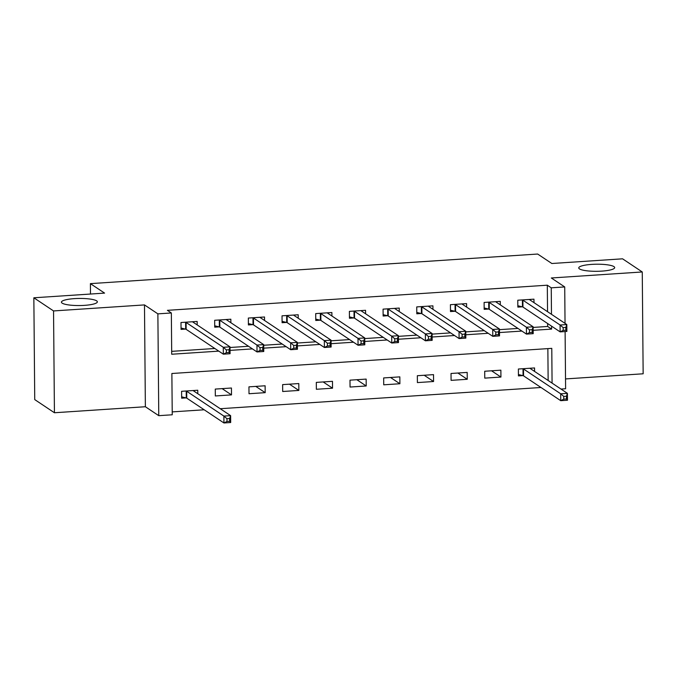 <?xml version="1.0" encoding="UTF-8"?>
<svg xmlns="http://www.w3.org/2000/svg" width="677" height="677" viewBox="0 0 677 677"><rect width="100%" height="100%" fill="white"/><g stroke="black" fill="none" stroke-linecap="round" stroke-linejoin="round"><path stroke-width="1.02" d="M96.642 300.859A17.966 3.554 179.5 0 1 97.361 301.84A17.966 3.554 179.5 0 1 81.959 305.488A17.966 3.554 179.5 0 1 62.157 303.135A17.966 3.554 179.5 0 1 61.429 302.154A17.966 3.554 179.5 0 1 76.839 298.506A17.966 3.554 179.5 0 1 96.642 300.859M613.954 266.62A17.966 3.554 179.5 0 1 614.682 267.601A17.966 3.554 179.5 0 1 599.272 271.249A17.966 3.554 179.5 0 1 579.47 268.896A17.966 3.554 179.5 0 1 578.75 267.914A17.966 3.554 179.5 0 1 594.152 264.267A17.966 3.554 179.5 0 1 613.954 266.62M552.077 383.114L551.78 348.359L171.873 373.501L172.237 414.781L158.765 415.67L157.876 313.857L171.349 312.969L171.704 354.24L218.781 351.126M145.369 406.733L144.48 304.912L53.542 310.938L33.85 297.787L34.739 399.599L54.431 412.75L145.369 406.733L158.765 415.67M565.523 378.925L643.15 373.789L642.261 271.968L551.323 277.985L564.72 286.93L565.041 323.369M565.109 331.552L565.608 388.75L560.979 389.055M172.212 411.895L204.192 409.78M220.245 408.713L540.982 387.489M53.542 310.938L54.431 412.75M33.85 297.787L104.58 293.107L90.396 283.638L537.656 254.036L551.84 263.505L622.569 258.817L642.261 271.968M548.142 380.482L547.862 348.621M534.585 371.428L534.551 367.95L518.387 369.016L518.447 375.896L522.83 375.608M500.87 370.175L484.707 371.25L484.766 378.13L500.929 377.055L500.87 370.175M467.189 372.409L451.026 373.476L451.085 380.356L467.257 379.289L467.189 372.409M433.517 374.635L417.345 375.71L417.404 382.59L433.576 381.515L433.517 374.635M399.836 376.869L383.664 377.935L383.732 384.815L399.895 383.741L399.836 376.869M366.155 379.095L349.992 380.161L350.051 387.041L366.215 385.975L366.155 379.095M332.475 381.32L316.311 382.395L316.371 389.275L332.534 388.2L332.475 381.32M298.794 383.554L282.631 384.621L282.69 391.501L298.853 390.434L298.794 383.554M265.113 385.78L248.95 386.855L249.009 393.735L265.181 392.66L265.113 385.78M231.441 388.014L215.269 389.08L215.328 395.96L231.5 394.894L231.441 388.014M197.786 393.718L197.76 390.24L181.588 391.306L181.656 398.186L186.031 397.898M547.541 311.691L547.312 285.195L167.405 310.337L171.349 312.969M171.679 351.355L214.846 348.494M230.028 347.496L248.527 346.269M263.708 345.262L282.207 344.034M297.389 343.036L315.88 341.809M331.061 340.802L349.56 339.583M364.742 338.576L383.241 337.349M398.423 336.351L416.922 335.123M432.104 334.116L450.603 332.889M465.784 331.891L484.283 330.664M499.465 329.657L517.956 328.438M533.146 327.431L547.668 326.466L547.642 323.538M533.984 302.636L533.95 299.158L517.787 300.224L517.846 307.104L522.229 306.816M500.303 304.862L500.269 301.383L484.106 302.45L484.165 309.33L488.549 309.042M466.622 307.096L466.597 303.609L450.425 304.684L450.484 311.564L454.868 311.268M432.942 309.321L432.916 305.843L416.744 306.909L416.804 313.789L421.187 313.502M399.261 311.547L399.235 308.069L383.072 309.144L383.131 316.024L387.515 315.727M365.588 313.781L365.555 310.303L349.391 311.369L349.45 318.249L353.834 317.962M331.908 316.007L331.874 312.529L315.71 313.595L315.77 320.475L320.153 320.187M298.227 318.241L298.193 314.754L282.03 315.829L282.089 322.709L286.473 322.421M264.546 320.466L264.512 316.988L248.349 318.055L248.408 324.935L252.792 324.647M230.865 322.701L230.84 319.214L214.668 320.289L214.727 327.169L219.111 326.873M197.185 324.926L197.159 321.448L180.987 322.514L181.055 329.394L185.43 329.107M90.396 283.638L90.49 294.038M144.48 304.912L157.876 313.857M547.312 285.195L551.247 287.818L564.72 286.93M533.163 330.317L551.611 329.098L551.586 326.17M551.476 314.314L551.247 287.818M230.053 350.381L252.462 348.9M263.734 348.156L286.143 346.666M297.415 345.922L319.823 344.441M331.087 343.696L353.504 342.207M364.768 341.462L387.185 339.981M398.448 339.236L420.857 337.755M432.129 337.002L454.538 335.521M465.81 334.776L488.219 333.296M499.491 332.551L521.899 331.061M547.668 326.466L551.611 329.098M222.115 388.623L231.5 394.894M255.796 386.398L265.181 392.66M289.477 384.172L298.853 390.434M323.157 381.938L332.534 388.2M356.838 379.712L366.215 385.975M390.511 377.478L399.895 383.741M424.191 375.253L433.576 381.515M457.872 373.027L467.257 379.289M491.553 370.793L500.929 377.055M530.421 300.258L530.413 299.386M563.146 327.617L563.171 330.368L565.862 330.19L565.837 327.44L563.146 327.617L560.082 325.002L566.818 324.554L566.877 331.434L560.141 331.882L560.082 325.002L522.898 300.173A2.81 0.559 -0.5 0 0 522.407 299.996L522.17 299.936M529.566 299.446L529.532 299.522A2.81 0.559 -0.5 0 0 529.516 299.572A2.81 0.559 -0.5 0 0 529.634 299.733L566.818 324.554L565.837 327.44M563.171 330.368L560.141 331.882L522.957 307.053A2.81 0.559 -0.5 0 0 522.466 306.867L517.837 305.75M565.862 330.19L566.877 331.434M531.013 368.186L531.022 369.05M566.437 396.231L563.746 396.409L563.763 399.159L566.463 398.981L566.437 396.231L567.419 393.354L567.478 400.234L560.742 400.674L560.683 393.794L567.419 393.354L530.235 368.525A2.81 0.559 179.5 0 1 530.116 368.373A2.81 0.559 179.5 0 1 530.133 368.313L530.167 368.237M518.438 374.542L523.067 375.667A2.81 0.559 179.5 0 1 523.558 375.853L560.742 400.674L563.763 399.159M522.771 368.728L523.008 368.787A2.81 0.559 179.5 0 1 523.499 368.973L560.683 393.794L563.746 396.409M567.478 400.234L566.463 398.981M496.74 302.484L496.732 301.62M529.465 329.843L529.49 332.593L532.181 332.415L532.156 329.665L529.465 329.843L526.401 327.228L533.137 326.788L533.197 333.668L526.461 334.108L526.401 327.228L489.217 302.407A2.81 0.559 -0.5 0 0 488.726 302.221L488.489 302.162M495.886 301.671L495.852 301.747A2.81 0.559 -0.5 0 0 495.835 301.807A2.81 0.559 -0.5 0 0 495.953 301.959L533.137 326.788L532.156 329.665M529.49 332.593L526.461 334.108L489.276 309.287A2.81 0.559 -0.5 0 0 488.786 309.101L484.157 307.976M532.181 332.415L533.197 333.668M463.06 304.718L463.051 303.846M495.784 332.077L495.809 334.827L498.5 334.65L498.475 331.899L495.784 332.077L492.721 329.462L499.457 329.014L499.516 335.894L492.78 336.342L492.721 329.462L455.536 304.633A2.81 0.559 -0.5 0 0 455.046 304.447L454.809 304.396M462.213 303.905L462.171 303.981A2.81 0.559 -0.5 0 0 462.163 304.032A2.81 0.559 -0.5 0 0 462.273 304.185L499.457 329.014L498.475 331.899M495.809 334.827L492.78 336.342L455.596 311.513A2.81 0.559 -0.5 0 0 455.105 311.327L450.476 310.201M498.5 334.65L499.516 335.894M429.379 306.943L429.37 306.072M462.103 334.303L462.129 337.053L464.82 336.875L464.803 334.125L462.103 334.303L459.04 331.688L465.776 331.248L465.835 338.119L459.099 338.568L459.04 331.688L421.856 306.859A2.81 0.559 -0.5 0 0 421.365 306.681L421.128 306.622M428.533 306.131L428.49 306.207A2.81 0.559 -0.5 0 0 428.482 306.266A2.81 0.559 -0.5 0 0 428.592 306.419L465.776 331.248L464.803 334.125M462.129 337.053L459.099 338.568L421.915 313.739A2.81 0.559 -0.5 0 0 421.424 313.561L416.795 312.435M464.82 336.875L465.835 338.119M395.707 309.169L395.698 308.306M428.423 336.528L428.448 339.287L431.147 339.109L431.122 336.351L428.423 336.528L425.359 333.922L432.095 333.473L432.154 340.353L425.418 340.802L425.359 333.922L388.175 309.093A2.81 0.559 -0.5 0 0 387.684 308.907L387.447 308.847M394.852 308.357L394.809 308.433A2.81 0.559 -0.5 0 0 394.801 308.492A2.81 0.559 -0.5 0 0 394.911 308.644L432.095 333.473L431.122 336.351M428.448 339.287L425.418 340.802L388.234 315.973A2.81 0.559 -0.5 0 0 387.752 315.787L383.114 314.661M431.147 339.109L432.154 340.353M362.026 311.403L362.017 310.531M394.742 338.762L394.767 341.513L397.467 341.335L397.441 338.585L394.742 338.762L391.687 336.147L398.414 335.699L398.482 342.579L391.746 343.027L391.687 336.147L354.494 311.318A2.81 0.559 -0.5 0 0 354.012 311.141L353.775 311.082M361.171 310.591L361.137 310.667A2.81 0.559 -0.5 0 0 361.12 310.718A2.81 0.559 -0.5 0 0 361.23 310.878L398.414 335.699L397.441 338.585M394.767 341.513L391.746 343.027L354.553 318.198A2.81 0.559 -0.5 0 0 354.071 318.021L349.434 316.895M397.467 341.335L398.482 342.579M328.345 313.629L328.337 312.766M361.069 340.988L361.086 343.738L363.786 343.561L363.761 340.81L361.069 340.988L358.006 338.373L364.742 337.933L364.801 344.813L358.065 345.253L358.006 338.373L320.822 313.553A2.81 0.559 -0.5 0 0 320.331 313.366L320.094 313.307M327.49 312.816L327.456 312.892A2.81 0.559 -0.5 0 0 327.44 312.952A2.81 0.559 -0.5 0 0 327.558 313.104L364.742 337.933L363.761 340.81M361.086 343.738L358.065 345.253L320.881 320.433A2.81 0.559 -0.5 0 0 320.39 320.246L315.761 319.121M363.786 343.561L364.801 344.813M294.664 315.863L294.656 314.991M327.389 343.222L327.414 345.972L330.105 345.795L330.08 343.044L327.389 343.222L324.325 340.607L331.061 340.159L331.121 347.039L324.385 347.487L324.325 340.607L287.141 315.778A2.81 0.559 -0.5 0 0 286.65 315.592L286.413 315.541M293.81 315.05L293.776 315.127A2.81 0.559 -0.5 0 0 293.759 315.177A2.81 0.559 -0.5 0 0 293.877 315.33L331.061 340.159L330.08 343.044M327.414 345.972L324.385 347.487L287.2 322.658A2.81 0.559 -0.5 0 0 286.709 322.472L282.081 321.355M330.105 345.795L331.121 347.039M260.983 318.088L260.975 317.225M293.708 345.448L293.733 348.198L296.424 348.02L296.399 345.27L293.708 345.448L290.645 342.833L297.381 342.393L297.44 349.264L290.704 349.713L290.645 342.833L253.46 318.004A2.81 0.559 -0.5 0 0 252.97 317.826L252.733 317.767M260.137 317.276L260.095 317.352A2.81 0.559 -0.5 0 0 260.086 317.411A2.81 0.559 -0.5 0 0 260.196 317.564L297.381 342.393L296.399 345.27M293.733 348.198L290.704 349.713L253.52 324.884A2.81 0.559 -0.5 0 0 253.029 324.706L248.4 323.581M296.424 348.02L297.44 349.264M227.303 320.323L227.294 319.451M260.027 347.673L260.053 350.432L262.744 350.254L262.718 347.496L260.027 347.673L256.964 345.067L263.7 344.618L263.759 351.498L257.023 351.947L256.964 345.067L219.78 320.238A2.81 0.559 -0.5 0 0 219.289 320.052L219.052 319.993M226.457 319.51L226.414 319.578A2.81 0.559 -0.5 0 0 226.406 319.637A2.81 0.559 -0.5 0 0 226.516 319.789L263.7 344.618L262.718 347.496M260.053 350.432L257.023 351.947L219.839 327.118A2.81 0.559 -0.5 0 0 219.348 326.932L214.719 325.806M262.744 350.254L263.759 351.498M193.622 322.548L193.622 321.677M226.346 349.907L226.372 352.658L229.063 352.48L229.046 349.73L226.346 349.907L223.283 347.293L230.019 346.844L230.078 353.724L223.342 354.173L223.283 347.293L186.099 322.464A2.81 0.559 -0.5 0 0 185.608 322.286L185.371 322.227M192.776 321.736L192.733 321.812A2.81 0.559 -0.5 0 0 192.725 321.863A2.81 0.559 -0.5 0 0 192.835 322.024L230.019 346.844L229.046 349.73M226.372 352.658L223.342 354.173L186.158 329.344A2.81 0.559 -0.5 0 0 185.676 329.166L181.038 328.04M229.063 352.48L230.078 353.724M194.223 390.477L194.223 391.34M229.647 418.521L226.947 418.699L226.973 421.449L229.664 421.272L229.647 418.521L230.62 415.644L230.679 422.524L223.943 422.964L223.884 416.084L230.62 415.644L193.436 390.815A2.81 0.559 179.5 0 1 193.326 390.663A2.81 0.559 179.5 0 1 193.334 390.604L193.377 390.527M181.639 396.832L186.268 397.958A2.81 0.559 179.5 0 1 186.759 398.144L223.943 422.964L226.973 421.449M185.972 391.018L186.209 391.078A2.81 0.559 179.5 0 1 186.7 391.264L223.884 416.084L226.947 418.699M230.679 422.524L229.664 421.272M522.898 300.173L522.957 307.053M522.407 299.996L522.466 306.867M523.067 375.667L523.008 368.787M523.558 375.853L523.499 368.973M489.217 302.407L489.276 309.287M488.726 302.221L488.786 309.101M455.536 304.633L455.596 311.513M455.046 304.447L455.105 311.327M421.856 306.859L421.915 313.739M421.365 306.681L421.424 313.561M388.175 309.093L388.234 315.973M387.684 308.907L387.752 315.787M354.494 311.318L354.553 318.198M354.012 311.141L354.071 318.021M320.822 313.553L320.881 320.433M320.331 313.366L320.39 320.246M287.141 315.778L287.2 322.658M286.65 315.592L286.709 322.472M253.46 318.004L253.52 324.884M252.97 317.826L253.029 324.706M219.78 320.238L219.839 327.118M219.289 320.052L219.348 326.932M186.099 322.464L186.158 329.344M185.608 322.286L185.676 329.166M186.268 397.958L186.209 391.078M186.759 398.144L186.7 391.264"/></g></svg>
